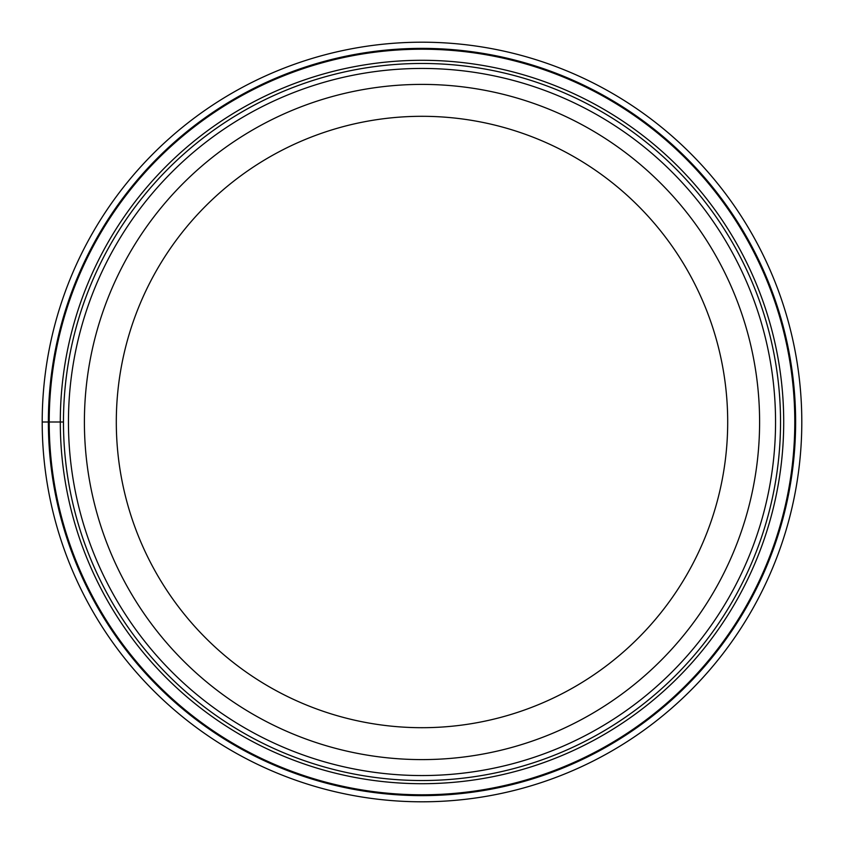 <?xml version="1.0" encoding="UTF-8"?>
<svg xmlns="http://www.w3.org/2000/svg" width="844" height="844" viewBox="0 0 844 844"><rect width="100%" height="100%" fill="white"/><g stroke="black" fill="none" stroke-linecap="round" stroke-linejoin="round"><path stroke-width="1.27" d="M42.2 422A379.8 379.8 0 0 1 422 42.2A379.8 379.8 0 0 1 801.8 422A379.8 379.8 0 0 1 422 801.8A379.8 379.8 0 0 1 42.2 422A379.8 379.8 0 0 1 422 42.2A379.8 379.8 0 0 1 801.8 422A379.8 379.8 0 0 1 422 801.8A379.8 379.8 0 0 1 42.2 422L63.469 422A358.531 358.531 0 0 1 422.211 63.469A358.531 358.531 0 0 1 780.531 422.411A358.531 358.531 0 0 1 421.789 780.531A358.531 358.531 0 0 1 63.469 421.589A358.531 358.531 0 0 1 422.211 63.469A358.531 358.531 0 0 1 780.531 422.411A358.531 358.531 0 0 1 421.789 780.531A358.531 358.531 0 0 1 63.469 422M794.795 422A372.795 372.795 0 0 0 422 49.205A372.795 372.795 0 0 0 49.205 422A372.795 372.795 0 0 0 422 794.795A372.795 372.795 0 0 0 794.795 422M84.4 422A337.6 337.6 0 0 1 422 84.4A337.6 337.6 0 0 1 759.6 422A337.6 337.6 0 0 1 422 759.6A337.6 337.6 0 0 1 84.4 422M116.303 422A305.697 305.697 0 0 1 422 116.303A305.697 305.697 0 0 1 727.697 422A305.697 305.697 0 0 1 422 727.697A305.697 305.697 0 0 1 116.303 422M795.628 422A373.628 373.628 0 0 1 422 795.628A373.628 373.628 0 0 1 48.372 422A373.628 373.628 0 0 1 422 48.372A373.628 373.628 0 0 1 795.628 422M783.707 422A361.707 361.707 0 0 1 422 783.707A361.707 361.707 0 0 1 60.293 422A361.707 361.707 0 0 1 422 60.293A361.707 361.707 0 0 1 783.707 422M775.552 422.411A353.552 353.552 0 0 0 422.2 68.448A353.552 353.552 0 0 0 68.448 422A353.552 353.552 0 0 0 421.8 775.552A353.552 353.552 0 0 0 775.552 422.411"/></g></svg>
